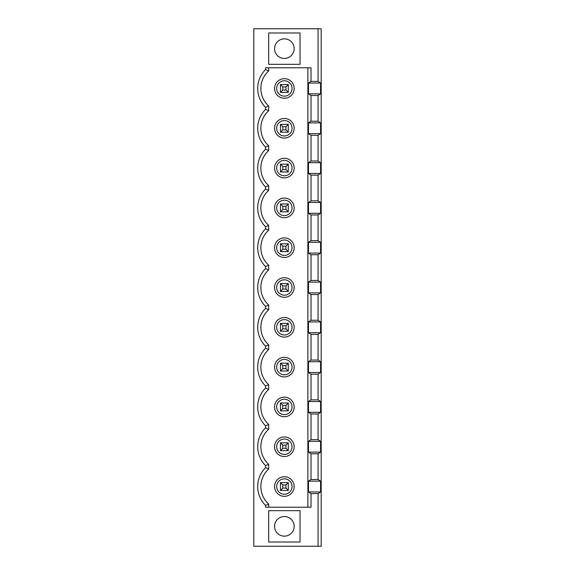 <?xml version="1.0" encoding="UTF-8"?>
<svg xmlns="http://www.w3.org/2000/svg" width="575" height="575" viewBox="0 0 575 575"><rect width="100%" height="100%" fill="white"/><g stroke="black" fill="none" stroke-linecap="round" stroke-linejoin="round"><path stroke-width="0.86" d="M284.366 536.144A9.797 9.797 0 0 0 292.848 521.446A9.797 9.797 0 0 0 275.885 521.446A9.797 9.797 0 0 0 284.366 536.144M318.061 28.75L253.805 28.75L253.805 546.25L321.195 546.25L321.195 28.75L318.061 28.75L318.061 81.406L320.584 83.066L308.488 83.066L308.488 93.854L320.584 93.854L320.584 83.066M320.584 93.854L318.061 95.515L311.01 95.515L311.01 121.217L308.488 122.878L308.488 133.666L320.584 133.666L320.584 122.878L308.488 122.878M320.584 122.878L318.061 121.217L318.061 95.515M320.584 133.666L318.061 135.319L311.01 135.319L311.01 161.022L308.488 162.682L308.488 173.47L320.584 173.47L320.584 162.682L308.488 162.682M320.584 162.682L318.061 161.022L318.061 135.319M320.584 173.47L318.061 175.131L311.01 175.131L311.01 200.833L308.488 202.493L308.488 213.282L320.584 213.282L320.584 202.493L308.488 202.493M320.584 202.493L318.061 200.833L318.061 175.131M320.584 213.282L318.061 214.935L311.01 214.935L311.01 240.638L308.488 242.298L308.488 253.086L320.584 253.086L320.584 242.298L308.488 242.298M320.584 242.298L318.061 240.638L318.061 214.935M320.584 253.086L318.061 254.747L311.01 254.747L311.01 280.449L308.488 282.102L308.488 292.898L320.584 292.898L320.584 282.102L308.488 282.102M320.584 282.102L318.061 280.449L318.061 254.747M320.584 292.898L318.061 294.551L311.01 294.551L311.01 320.253L308.488 321.914L308.488 332.702L320.584 332.702L320.584 321.914L308.488 321.914M320.584 321.914L318.061 320.253L318.061 294.551M320.584 332.702L318.061 334.363L311.01 334.363L311.01 360.065L308.488 361.718L308.488 372.507L320.584 372.507L320.584 361.718L308.488 361.718M320.584 361.718L318.061 360.065L318.061 334.363M320.584 372.507L318.061 374.167L311.01 374.167L311.01 399.869L308.488 401.53L308.488 412.318L320.584 412.318L320.584 401.53L308.488 401.53M320.584 401.53L318.061 399.869L318.061 374.167M320.584 412.318L318.061 413.978L311.01 413.978L311.01 439.681L308.488 441.334L308.488 452.122L320.584 452.122L320.584 441.334L308.488 441.334M320.584 441.334L318.061 439.681L318.061 413.978M320.584 452.122L318.061 453.783L311.01 453.783L311.01 479.485L318.061 479.485L318.061 453.783M318.061 479.485L320.584 481.146L308.488 481.146L308.488 491.934L320.584 491.934L320.584 481.146M320.584 491.934L318.061 493.594L311.01 493.594L311.01 507.229L265.542 507.229L265.542 505.418A26.658 26.658 0 0 1 265.542 467.662L268.69 469.013A23.51 23.51 0 0 0 268.69 504.059L268.69 507.229M318.061 546.25L318.061 493.594M265.542 465.606A26.658 26.658 0 0 1 265.542 427.85L268.69 429.209A23.51 23.51 0 0 0 268.69 464.255L265.542 465.606L265.542 467.662M268.69 429.209L268.69 424.443L265.542 425.802L265.542 427.85M265.542 425.802A26.658 26.658 0 0 1 265.542 388.046L268.69 389.404A23.51 23.51 0 0 0 268.69 424.443M268.69 389.404L268.69 384.639L265.542 385.99L265.542 388.046M265.542 385.99A26.658 26.658 0 0 1 265.542 348.234L268.69 349.593A23.51 23.51 0 0 0 268.69 384.639M268.69 349.593L268.69 344.827L265.542 346.186L265.542 348.234M265.542 346.186A26.658 26.658 0 0 1 265.542 308.43L268.69 309.788A23.51 23.51 0 0 0 268.69 344.827M268.69 309.788L268.69 305.023L265.542 306.382L265.542 308.43M265.542 306.382A26.658 26.658 0 0 1 265.542 268.618L268.69 269.977A23.51 23.51 0 0 0 268.69 305.023M268.69 269.977L268.69 265.212L265.542 266.57L265.542 268.618M265.542 266.57A26.658 26.658 0 0 1 265.542 228.814L268.69 230.173A23.51 23.51 0 0 0 268.69 265.212M268.69 230.173L268.69 225.407L265.542 226.766L265.542 228.814M265.542 226.766A26.658 26.658 0 0 1 265.542 189.01L268.69 190.361A23.51 23.51 0 0 0 268.69 225.407M268.69 190.361L268.69 185.596L265.542 186.954L265.542 189.01M265.542 186.954A26.658 26.658 0 0 1 265.542 149.198L268.69 150.557A23.51 23.51 0 0 0 268.69 185.596M268.69 150.557L268.69 145.791L265.542 147.15L265.542 149.198M265.542 147.15A26.658 26.658 0 0 1 265.542 109.394L268.69 110.745L268.69 105.987A23.51 23.51 0 0 1 268.69 70.941L265.542 69.582A26.658 26.658 0 0 0 265.542 107.338L265.542 109.394M318.061 81.406L311.01 81.406L311.01 67.771L265.542 67.771L265.542 69.582M268.69 510.672L268.69 542.017L300.035 542.017L300.035 510.672L268.69 510.672M268.69 32.983L268.69 64.328L300.035 64.328L300.035 32.983L268.69 32.983M268.69 504.059L265.542 505.418M288.283 482.619L288.283 490.453L280.449 490.453L280.449 482.619L282.799 484.969L282.799 488.103L285.933 488.103L285.933 484.969L288.283 482.619L280.449 482.619M282.799 488.103L280.449 490.453M288.283 490.453L285.933 488.103M284.366 494.234A7.698 7.698 0 0 0 292.064 486.536A7.698 7.698 0 0 0 284.366 478.846A7.698 7.698 0 0 0 276.668 486.536A7.698 7.698 0 0 0 284.366 494.234M274.57 128.268A9.797 9.797 0 0 0 289.261 136.749A9.797 9.797 0 0 0 289.261 119.787A9.797 9.797 0 0 0 274.57 128.268M274.57 168.08A9.797 9.797 0 0 0 289.261 176.561A9.797 9.797 0 0 0 289.261 159.591A9.797 9.797 0 0 0 274.57 168.08M274.57 207.884A9.797 9.797 0 0 0 289.261 216.365A9.797 9.797 0 0 0 289.261 199.403A9.797 9.797 0 0 0 274.57 207.884M274.57 247.696A9.797 9.797 0 0 0 289.261 256.177A9.797 9.797 0 0 0 289.261 239.207A9.797 9.797 0 0 0 274.57 247.696M274.57 287.5A9.797 9.797 0 0 0 289.261 295.981A9.797 9.797 0 0 0 289.261 279.019A9.797 9.797 0 0 0 274.57 287.5M274.57 327.304A9.797 9.797 0 0 0 289.261 335.793A9.797 9.797 0 0 0 289.261 318.823A9.797 9.797 0 0 0 274.57 327.304M274.57 367.116A9.797 9.797 0 0 0 289.261 375.597A9.797 9.797 0 0 0 289.261 358.635A9.797 9.797 0 0 0 274.57 367.116M274.57 406.92A9.797 9.797 0 0 0 289.261 415.409A9.797 9.797 0 0 0 289.261 398.439A9.797 9.797 0 0 0 274.57 406.92M274.57 446.732A9.797 9.797 0 0 0 289.261 455.213A9.797 9.797 0 0 0 289.261 438.251A9.797 9.797 0 0 0 274.57 446.732M274.57 486.536A9.797 9.797 0 0 0 289.261 495.025A9.797 9.797 0 0 0 289.261 478.055A9.797 9.797 0 0 0 274.57 486.536M274.57 88.464A9.797 9.797 0 0 0 289.261 96.945A9.797 9.797 0 0 0 289.261 79.975A9.797 9.797 0 0 0 274.57 88.464M268.69 464.255L268.69 469.013M288.283 442.815L288.283 450.649L280.449 450.649L280.449 442.815L282.799 445.165L282.799 448.299L285.933 448.299L285.933 445.165L288.283 442.815L280.449 442.815M282.799 448.299L280.449 450.649M288.283 450.649L285.933 448.299M284.366 454.43A7.698 7.698 0 0 0 292.064 446.732A7.698 7.698 0 0 0 284.366 439.034A7.698 7.698 0 0 0 276.668 446.732A7.698 7.698 0 0 0 284.366 454.43M311.01 453.783L308.488 452.122M308.488 481.146L311.01 479.485M311.01 413.978L308.488 412.318M311.01 374.167L308.488 372.507M311.01 334.363L308.488 332.702M311.01 294.551L308.488 292.898M311.01 254.747L308.488 253.086M311.01 214.935L308.488 213.282M311.01 175.131L308.488 173.47M311.01 135.319L308.488 133.666M311.01 95.515L308.488 93.854M308.488 83.066L311.01 81.406M307.877 67.771L307.877 507.229M311.01 493.594L308.488 491.934M285.933 484.969L282.799 484.969M284.366 414.618A7.698 7.698 0 0 0 292.064 406.92A7.698 7.698 0 0 0 284.366 399.23A7.698 7.698 0 0 0 276.668 406.92A7.698 7.698 0 0 0 284.366 414.618M280.449 410.845L280.449 403.003L282.799 405.353L282.799 408.487L280.449 410.845L288.283 410.845L285.933 408.487L285.933 405.353L282.799 405.353M285.933 405.353L288.283 403.003L288.283 410.845M318.061 439.681L311.01 439.681M282.799 408.487L285.933 408.487M285.933 445.165L282.799 445.165M280.449 403.003L288.283 403.003M318.061 399.869L311.01 399.869M282.799 368.683L285.933 368.683L285.933 365.549L288.283 363.199L288.283 371.033L280.449 371.033L280.449 363.199L282.799 365.549L282.799 368.683L280.449 371.033M288.283 371.033L285.933 368.683M284.366 374.814A7.698 7.698 0 0 0 292.064 367.116A7.698 7.698 0 0 0 284.366 359.418A7.698 7.698 0 0 0 276.668 367.116A7.698 7.698 0 0 0 284.366 374.814M285.933 365.549L282.799 365.549M280.449 363.199L288.283 363.199M318.061 360.065L311.01 360.065M282.799 328.878L285.933 328.878L285.933 325.738L288.283 323.387L288.283 331.229L280.449 331.229L280.449 323.387L282.799 325.738L282.799 328.878L280.449 331.229M288.283 331.229L285.933 328.878M284.366 335.002A7.698 7.698 0 0 0 292.064 327.304A7.698 7.698 0 0 0 284.366 319.614A7.698 7.698 0 0 0 276.668 327.304A7.698 7.698 0 0 0 284.366 335.002M285.933 325.738L282.799 325.738M280.449 323.387L288.283 323.387M318.061 320.253L311.01 320.253M282.799 289.067L285.933 289.067L285.933 285.933L288.283 283.583L288.283 291.417L280.449 291.417L280.449 283.583L282.799 285.933L282.799 289.067L280.449 291.417M288.283 291.417L285.933 289.067M284.366 295.198A7.698 7.698 0 0 0 292.064 287.5A7.698 7.698 0 0 0 284.366 279.802A7.698 7.698 0 0 0 276.668 287.5A7.698 7.698 0 0 0 284.366 295.198M285.933 285.933L282.799 285.933M280.449 283.583L288.283 283.583M318.061 280.449L311.01 280.449M282.799 249.263L285.933 249.263L285.933 246.122L288.283 243.771L288.283 251.613L280.449 251.613L280.449 243.771L282.799 246.122L282.799 249.263L280.449 251.613M288.283 251.613L285.933 249.263M284.366 255.386A7.698 7.698 0 0 0 292.064 247.696A7.698 7.698 0 0 0 284.366 239.998A7.698 7.698 0 0 0 276.668 247.696A7.698 7.698 0 0 0 284.366 255.386M285.933 246.122L282.799 246.122M280.449 243.771L288.283 243.771M318.061 240.638L311.01 240.638M282.799 209.451L285.933 209.451L285.933 206.317L288.283 203.967L288.283 211.801L280.449 211.801L280.449 203.967L282.799 206.317L282.799 209.451L280.449 211.801M288.283 211.801L285.933 209.451M284.366 215.582A7.698 7.698 0 0 0 292.064 207.884A7.698 7.698 0 0 0 284.366 200.186A7.698 7.698 0 0 0 276.668 207.884A7.698 7.698 0 0 0 284.366 215.582M285.933 206.317L282.799 206.317M280.449 203.967L288.283 203.967M318.061 200.833L311.01 200.833M282.799 169.647L285.933 169.647L285.933 166.513L288.283 164.155L288.283 171.997L280.449 171.997L280.449 164.155L282.799 166.513L282.799 169.647L280.449 171.997M288.283 171.997L285.933 169.647M284.366 175.77A7.698 7.698 0 0 0 292.064 168.08A7.698 7.698 0 0 0 284.366 160.382A7.698 7.698 0 0 0 276.668 168.08A7.698 7.698 0 0 0 284.366 175.77M285.933 166.513L282.799 166.513M280.449 164.155L288.283 164.155M318.061 161.022L311.01 161.022M282.799 129.835L285.933 129.835L285.933 126.701L288.283 124.351L288.283 132.185L280.449 132.185L280.449 124.351L282.799 126.701L282.799 129.835L280.449 132.185M288.283 132.185L285.933 129.835M268.69 145.791A23.51 23.51 0 0 1 268.69 110.745M284.366 135.966A7.698 7.698 0 0 0 292.064 128.268A7.698 7.698 0 0 0 284.366 120.57A7.698 7.698 0 0 0 276.668 128.268A7.698 7.698 0 0 0 284.366 135.966M285.933 126.701L282.799 126.701M284.366 58.449A9.797 9.797 0 0 0 292.848 43.758A9.797 9.797 0 0 0 275.885 43.758A9.797 9.797 0 0 0 284.366 58.449M288.283 84.547L288.283 92.381L280.449 92.381L280.449 84.547L288.283 84.547L285.933 86.897L282.799 86.897L282.799 90.031L285.933 90.031L285.933 86.897M318.061 121.217L311.01 121.217M268.69 67.771L268.69 70.941M268.69 105.987L265.542 107.338M280.449 124.351L288.283 124.351M280.449 84.547L282.799 86.897M288.283 92.381L285.933 90.031M282.799 90.031L280.449 92.381M284.366 96.154A7.698 7.698 0 0 0 292.064 88.464A7.698 7.698 0 0 0 284.366 80.766A7.698 7.698 0 0 0 276.668 88.464A7.698 7.698 0 0 0 284.366 96.154"/></g></svg>
